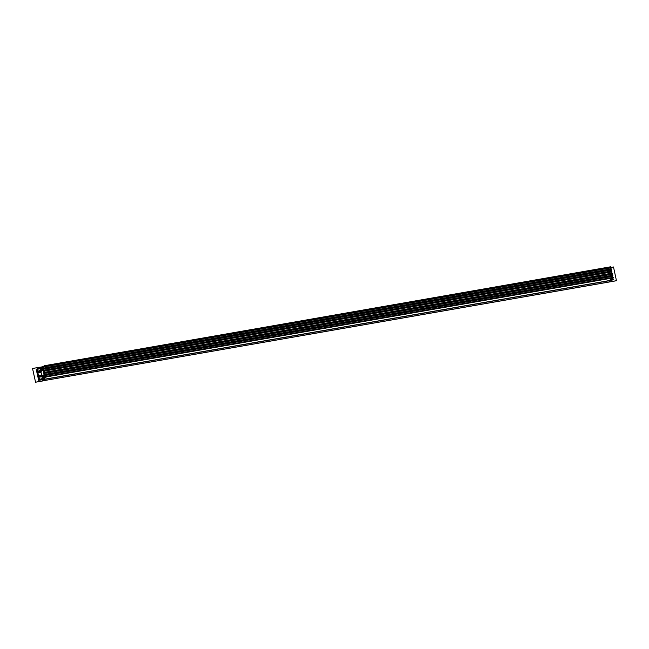 <?xml version="1.0" encoding="UTF-8"?>
<svg xmlns="http://www.w3.org/2000/svg" width="649" height="649" viewBox="0 0 649 649"><rect width="100%" height="100%" fill="white"/><g stroke="black" fill="none" stroke-linecap="round" stroke-linejoin="round"><path stroke-width="0.97" d="M43.175 366.466L45.446 377.312L43.077 366.709L44.286 365.736L44.408 366.263L43.369 366.993L43.734 368.527L44.83 367.951L43.848 369.046L44.181 370.603L45.235 369.962L44.627 370.96L44.959 372.518L45.779 372.193L44.797 373.28L45.122 374.838L46.306 374.587L45.26 375.455L45.625 376.988L46.785 376.696L42.583 379.568L42.818 380.825L616.461 280.733L613.492 266.982L610.677 267.469M609.37 281.926L616.55 280.676M612.867 279.776L609.095 280.684M44.294 365.736L610.839 266.763L610.952 267.291L609.922 267.964L610.198 269.067M610.417 270.065L610.668 271.185M611.366 274.3L611.618 275.436M611.837 276.417L612.088 277.545M609.273 280.611L612.997 278.153L611.415 279.451L613.305 279.435L612.526 279.987L608.997 280.652M612.307 277.504L612.031 276.287M611.829 275.395L611.561 274.17M610.887 271.152L610.612 269.935M610.409 269.035L610.141 267.818M612.542 279.987L613.248 279.143L611.374 279.013M39.646 367.35L42.015 366.872M39.784 367.261L40.035 368.364M43.378 366.928L609.922 267.964L610.255 269.513M44.765 367.845L611.317 268.873L44.757 367.845L611.374 268.978L610.401 270.073L610.725 271.631M611.78 270.99L45.235 369.962L611.853 271.095L611.18 271.988L611.512 273.545M45.714 372.088L612.267 273.124L45.706 372.096L612.323 273.221L611.342 274.308L611.674 275.866M612.729 275.241L46.184 374.205L612.802 275.338L611.82 276.425L612.145 277.983M613.208 277.35L46.655 376.315L613.273 277.447L609.135 280.603L609.233 281.95L42.818 380.825M41.593 369.094L41.025 368.445C41.487 369.516 41.682 369.395 41.601 368.072L41.512 367.675L41.536 368.088C41.609 369.338 41.431 369.459 41.001 368.445L40.863 367.626L42.42 366.612L44.838 377.653L38.924 380.209L42.25 379.681L45.43 377.613L43.605 378.902M43.337 378.708L45.446 377.312L44.919 377.41L42.55 366.799L42.948 366.507L36.474 369.224L40.822 367.683M38.867 380.168L39.621 379.373L43.28 378.667L43.11 377.905C43.037 376.655 43.223 376.534 43.653 377.556L43.799 378.026L44.327 377.645L43.743 377.945M43.191 378.286L39.451 379.462L38.94 377.166L42.047 376.777L42.493 378.773M38.997 375.771L41.56 375.357L41.471 375.836M40.855 372.023L41.276 371.918L40.879 372.064M42.274 367.253L41.52 367.618L42.015 367.293L42.753 368.389L41.958 367.253L41.463 367.577L41.869 368.024C41.942 369.354 41.755 369.476 41.293 368.397M37.65 371.982L40.952 371.585L37.747 372.202L37.756 371.747L40.895 371.601L37.837 372.088L37.139 369.265L40.254 368.762L40.7 370.749M37.626 371.78L37.747 372.202L40.782 371.69M38.461 377.199L37.204 372.112L37.658 372.039M44.416 376.047L44.205 375.106L43.402 375.284L44.173 374.741L38.802 376.485L41.861 375.933M44.53 375.106L42.055 376.72L42.558 378.748M43.296 369.589L40.952 371.585M41.203 368.088L37.204 369.184L37.61 371.366M42.339 367.293L41.934 368.007C42.015 369.403 41.812 369.541 41.325 368.405M38.94 377.166L43.386 375.292L39.102 377.069L42.112 376.761L44.586 375.146M43.353 369.63L40.879 371.244L37.764 371.69L43.029 369.63L37.845 371.293L42.907 369.289L42.696 368.34M37.139 369.265L40.887 368.129M38.762 376.542L38.753 377.053M44.14 374.806L42.972 369.589M44.294 377.702L44.205 375.106M37.991 372.964L41.001 372.356L37.926 372.98L38.51 375.787L39.013 375.812L38.567 375.836L37.885 373.005L40.928 372.307M41.001 372.356L41.65 375.244L38.551 375.763L41.706 375.227L41.682 375.86M38.567 375.836L37.885 373.005L38.559 375.836M39.029 379.697L38.38 377.653L38.802 377.272L39.354 379.438L38.899 379.819L39.313 379.56M38.883 377.507L38.38 377.653M37.09 369.476L36.652 369.606L37.098 369.532M37.236 371.666L36.587 369.622L37.058 371.715M37.001 369.24L36.595 369.5L37.058 369.313L37.512 371.528M38.802 377.272L39.329 379.503L38.924 379.77M38.899 377.564L38.445 377.637L38.851 379.746M38.859 377.312L38.388 377.531M35.557 382.204L32.539 368.478L35.557 382.204L42.737 380.955L35.557 382.204M35.508 382.237L42.737 380.955L35.606 382.18M36.75 369.038L36.174 369.143L38.672 380.346L42.501 379.681L42.777 380.922M36.174 369.159L36.701 369.07M32.539 368.478L39.719 367.229L39.995 368.47M613.013 278.38L612.234 278.575M610.555 267.396L610.969 268.937L610.62 267.542L610.101 267.639M611.115 269.603L611.439 271.055L611.115 269.603M611.585 271.72L611.91 273.18L611.593 271.72M612.388 275.298L612.031 273.862M612.534 275.963L612.859 277.407L612.534 275.963M613.273 279.492L611.431 279.459M611.35 278.973L613.313 279.443L611.358 278.973M613.054 279.094L612.916 278.478M613.086 279.102L612.948 278.462L613.086 279.102M612.826 277.415L612.51 275.979M611.885 273.188L611.561 271.736M611.407 271.055L611.09 269.627M610.62 267.542L610.969 268.937M44.416 366.109L610.969 267.137M44.408 366.263L610.952 267.291M43.369 366.993L609.922 268.021M44.886 368.218L611.439 269.254M44.878 368.372L611.431 269.4M43.848 369.046L610.401 270.073M43.848 369.111L610.393 270.138M45.357 370.336L611.91 271.363M45.349 370.49L611.902 271.517M44.627 370.96L611.18 271.988M44.627 371.017L611.171 272.053M45.836 372.469L612.388 273.497M45.828 372.615L612.372 273.643M44.797 373.28L611.342 274.308M44.789 373.337L611.342 274.373M46.306 374.587L612.859 275.614M46.298 374.733L612.851 275.76M45.268 375.398L611.82 276.425M45.26 375.455L611.812 276.49M46.785 376.696L613.329 277.723M46.769 376.842L613.321 277.869M42.583 379.568L609.135 280.603M42.574 379.722L609.119 280.749M42.169 369.768L37.82 371.35L42.226 370.076L42.907 369.289M43.816 377.978L44.327 376.079M41.057 372.339L41.706 375.227M43.442 377.864C43.361 376.469 43.564 376.331 44.043 377.467L44.132 377.856M41.26 368.129L40.319 368.746L40.765 370.733M39.678 379.722L43.313 378.716M37.342 369.103L36.433 369.281M39.402 379.381L38.932 377.28M43.499 375.641L39.054 376.866M38.283 377.239L37.139 372.128M37.147 372.007L37.561 371.739M40.644 372.21L41.065 372.112M43.524 375.625L44.262 375.146M43.41 377.864C43.329 376.534 43.524 376.412 43.986 377.483L44.043 377.467M43.653 377.556L43.718 377.531C43.256 376.461 43.069 376.582 43.142 377.905L43.175 378.205M42.485 366.815L40.846 367.626M42.55 366.799L42.956 366.507M43.037 369.63L44.148 374.765L39.021 376.874M42.753 368.381L42.915 369.249L42.153 369.776M42.583 368.486L42.128 367.732M38.356 377.272L38.721 376.542M43.15 378.253L39.557 379.397M43.142 377.905L43.264 376.777M41.674 375.868L41.56 375.357M40.887 372.331L40.757 371.739L40.887 372.331M38.932 376.461L38.786 375.828L38.924 376.461M38.129 372.891L37.966 372.161L38.129 372.891M38.34 372.104L38.502 372.81M39.159 375.755L39.297 376.388M39.378 376.371L39.232 375.698M38.583 372.794L38.421 372.096M40.717 371.747L40.846 372.339M41.52 375.365L41.641 375.876M611.431 279.451L612.989 278.437M45.235 369.962L611.788 270.99M46.184 374.205L612.737 275.233M46.663 376.315L613.208 277.342M37.066 369.281L37.537 371.471L37.131 371.739"/></g></svg>
